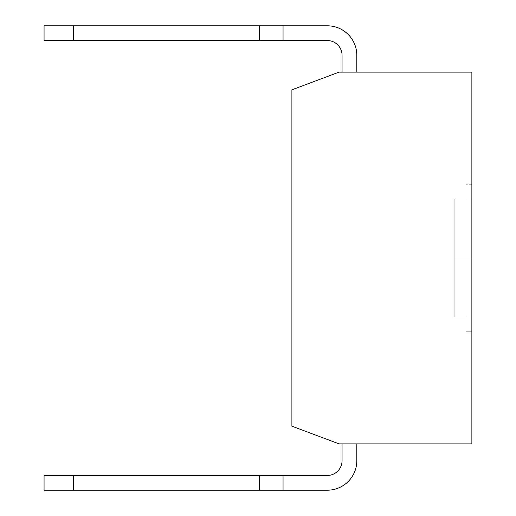 <?xml version="1.0" encoding="UTF-8"?>
<svg xmlns="http://www.w3.org/2000/svg" width="516" height="516" viewBox="0 0 516 516"><rect width="100%" height="100%" fill="white"/><g stroke="black" fill="none" stroke-linecap="round" stroke-linejoin="round"><path stroke-width="0.39" stroke-dasharray="2.58 1.94" d="M465.974 198.989L471.876 198.989L471.876 258L471.876 198.989L471.876 258L471.876 198.989L471.876 258L471.876 198.989L471.876 258L471.876 198.989L471.876 258L471.876 198.989L471.876 258L471.876 198.989L471.876 258L471.876 198.989L471.876 258L471.876 198.989L454.177 198.989L465.974 198.989L454.177 198.989L454.177 317.011L454.177 198.989L471.876 198.989L454.177 198.989L454.177 258L471.876 258L454.177 258L454.177 198.989L454.177 317.011L454.177 198.989L465.974 198.989L454.177 198.989L454.177 258L471.876 258L454.177 258L454.177 198.989L454.177 317.011L454.177 198.989L471.876 198.989L454.177 198.989L454.177 258L471.876 258L454.177 258L454.177 198.989L454.177 317.011L454.177 198.989L465.974 198.989L454.177 198.989L454.177 258L471.876 258L454.177 258L454.177 198.989L454.177 317.011L454.177 198.989L471.876 198.989L454.177 198.989L454.177 258L471.876 258L454.177 258L454.177 198.989L454.177 317.011L454.177 198.989L465.974 198.989L454.177 198.989L454.177 258L471.876 258L454.177 258L454.177 198.989L454.177 317.011L454.177 198.989L471.876 198.989L454.177 198.989L454.177 258L471.876 258L454.177 258L454.177 198.989L454.177 317.011L454.177 198.989L471.876 198.989L454.177 198.989L471.876 198.989L454.177 198.989L471.876 198.989L454.177 198.989L465.974 198.989L465.974 184.238L465.974 198.989L454.177 198.989L465.974 198.989L465.974 184.238L465.974 198.989L465.974 184.238L465.974 198.989L454.177 198.989L465.974 198.989L465.974 184.238L465.974 198.989L465.974 184.238L465.974 198.989L454.177 198.989L465.974 198.989L465.974 184.238L465.974 198.989L465.974 184.238L465.974 198.989L454.177 198.989L465.974 198.989L465.974 184.238L465.974 198.989M454.177 258L471.876 258L454.177 258M327.305 40.551L283.052 40.551L283.052 25.8L327.305 25.8A29.502 29.502 0 0 1 356.808 55.302L356.808 72.124L342.056 72.124L342.056 55.302L342.056 72.124L356.808 72.124L356.808 55.302A29.502 29.502 0 0 0 327.305 25.8A29.502 29.502 0 0 1 356.808 55.302L356.808 72.124L342.056 72.124L342.056 55.302L342.056 72.124L356.808 72.124L356.808 55.302A29.502 29.502 0 0 0 327.305 25.8A29.502 29.502 0 0 1 356.808 55.302L356.808 72.124L356.808 55.302A29.502 29.502 0 0 0 327.305 25.8A29.502 29.502 0 0 1 356.808 55.302A29.502 29.502 0 0 0 327.305 25.8L283.052 25.8L283.052 40.551L327.305 40.551A14.751 14.751 0 0 1 342.056 55.302L342.056 72.124L356.808 72.124L356.808 55.302A29.502 29.502 0 0 0 327.305 25.8A29.502 29.502 0 0 1 356.808 55.302L356.808 72.124L342.056 72.124L356.808 72.124L356.808 55.302A29.502 29.502 0 0 0 327.305 25.8A29.502 29.502 0 0 1 356.808 55.302L356.808 72.124L356.808 55.302A29.502 29.502 0 0 0 327.305 25.8L283.052 25.8L283.052 40.551L327.305 40.551A14.751 14.751 0 0 1 342.056 55.302A14.751 14.751 0 0 0 327.305 40.551L283.052 40.551L327.305 40.551A14.751 14.751 0 0 1 342.056 55.302A14.751 14.751 0 0 0 327.305 40.551L283.052 40.551L327.305 40.551A14.751 14.751 0 0 1 342.056 55.302A14.751 14.751 0 0 0 327.305 40.551L283.052 40.551L327.305 40.551A14.751 14.751 0 0 1 342.056 55.302L342.056 72.124L356.808 72.124L356.808 55.302A29.502 29.502 0 0 0 327.305 25.8L44.066 25.8L44.066 40.551L283.052 40.551L283.052 25.8L259.445 25.8L259.445 40.551L44.066 40.551L283.052 40.551L44.066 40.551L283.052 40.551L283.052 25.8L283.052 40.551L44.066 40.551L44.066 25.8L73.569 25.8L73.569 40.551L283.052 40.551L283.052 25.8L44.066 25.8L44.066 40.551L44.066 25.8L283.052 25.8L283.052 40.551L44.066 40.551L44.066 25.8L73.569 25.8L73.569 40.551L283.052 40.551L283.052 25.8L259.445 25.8L259.445 40.551L73.569 40.551L73.569 25.8L44.066 25.8L44.066 40.551L44.066 25.8L259.445 25.8L259.445 40.551L73.569 40.551L73.569 25.8L73.569 40.551L73.569 25.8L44.066 25.8L44.066 40.551L44.066 25.8L259.445 25.8L73.569 25.8L73.569 40.551L73.569 25.8L44.066 25.8L44.066 40.551L44.066 25.8L283.052 25.8L283.052 40.551L283.052 25.8L259.445 25.8L259.445 40.551L283.052 40.551L259.445 40.551L259.445 25.8L73.569 25.8L73.569 40.551L73.569 25.8L44.066 25.8L44.066 40.551L44.066 25.8L283.052 25.8L283.052 40.551L283.052 25.8L259.445 25.8L259.445 40.551L259.445 25.8L73.569 25.8L73.569 40.551L73.569 25.8L44.066 25.8L44.066 40.551L44.066 25.8L283.052 25.8L283.052 40.551L259.445 40.551L259.445 25.8L259.445 40.551L259.445 25.8L73.569 25.8L73.569 40.551L73.569 25.8L283.052 25.8L259.445 25.8L259.445 40.551L259.445 25.8L73.569 25.8L73.569 40.551M356.808 460.698L356.808 443.876L342.056 443.876L356.808 443.876L342.056 443.876L356.808 443.876L342.056 443.876L356.808 443.876L342.056 443.876L356.808 443.876L342.056 443.876L356.808 443.876L342.056 443.876L356.808 443.876L342.056 443.876L356.808 443.876L342.056 443.876L356.808 443.876L356.808 460.698A29.502 29.502 0 0 1 327.305 490.2A29.502 29.502 0 0 0 356.808 460.698L356.808 443.876L356.808 460.698A29.502 29.502 0 0 1 327.305 490.2L283.052 490.2L283.052 475.449L283.052 490.2L259.445 490.2L283.052 490.2L283.052 475.449L259.445 475.449L283.052 475.449L283.052 490.2L259.445 490.2L259.445 475.449L73.569 475.449L283.052 475.449L44.066 475.449L283.052 475.449L283.052 490.2L283.052 475.449L44.066 475.449L283.052 475.449L283.052 490.2L73.569 490.2L283.052 490.2L283.052 475.449L44.066 475.449L283.052 475.449L283.052 490.2L259.445 490.2L259.445 475.449L44.066 475.449L283.052 475.449L44.066 475.449L283.052 475.449L283.052 490.2L283.052 475.449L44.066 475.449L283.052 475.449L283.052 490.2L259.445 490.2L259.445 475.449L259.445 490.2L73.569 490.2L73.569 475.449L44.066 475.449L259.445 475.449L259.445 490.2L283.052 490.2L283.052 475.449L259.445 475.449L259.445 490.2L44.066 490.2L283.052 490.2L259.445 490.2L259.445 475.449L259.445 490.2L73.569 490.2L73.569 475.449L73.569 490.2L44.066 490.2L44.066 475.449L73.569 475.449L73.569 490.2L283.052 490.2L283.052 475.449L327.305 475.449L283.052 475.449L327.305 475.449L283.052 475.449L327.305 475.449L283.052 475.449L327.305 475.449L283.052 475.449L327.305 475.449L283.052 475.449L327.305 475.449L283.052 475.449L327.305 475.449L283.052 475.449L283.052 490.2L259.445 490.2L259.445 475.449L259.445 490.2L73.569 490.2L73.569 475.449L73.569 490.2L44.066 490.2L327.305 490.2A29.502 29.502 0 0 0 356.808 460.698A29.502 29.502 0 0 1 327.305 490.2L283.052 490.2L327.305 490.2A29.502 29.502 0 0 0 356.808 460.698L356.808 443.876L356.808 460.698A29.502 29.502 0 0 1 327.305 490.2L283.052 490.2L327.305 490.2A29.502 29.502 0 0 0 356.808 460.698A29.502 29.502 0 0 1 327.305 490.2L283.052 490.2L327.305 490.2A29.502 29.502 0 0 0 356.808 460.698L356.808 443.876L356.808 460.698A29.502 29.502 0 0 1 327.305 490.2L283.052 490.2L327.305 490.2A29.502 29.502 0 0 0 356.808 460.698A29.502 29.502 0 0 1 327.305 490.2L283.052 490.2L327.305 490.2A29.502 29.502 0 0 0 356.808 460.698A29.502 29.502 0 0 1 327.305 490.2L259.445 490.2L259.445 475.449L259.445 490.2L73.569 490.2L73.569 475.449L73.569 490.2L44.066 490.2L44.066 475.449L44.066 490.2L259.445 490.2L259.445 475.449L259.445 490.2L73.569 490.2L73.569 475.449L73.569 490.2L44.066 490.2L44.066 475.449L44.066 490.2L283.052 490.2M327.305 475.449A14.751 14.751 0 0 0 342.056 460.698L342.056 443.876L342.056 460.698A14.751 14.751 0 0 1 327.305 475.449A14.751 14.751 0 0 0 342.056 460.698L342.056 443.876L342.056 460.698A14.751 14.751 0 0 1 327.305 475.449A14.751 14.751 0 0 0 342.056 460.698L342.056 443.876L342.056 460.698A14.751 14.751 0 0 1 327.305 475.449A14.751 14.751 0 0 0 342.056 460.698L342.056 443.876L342.056 460.698A14.751 14.751 0 0 1 327.305 475.449L283.052 475.449M342.056 55.302L342.056 72.124L356.808 72.124L342.056 72.124L356.808 72.124L342.056 72.124L356.808 72.124L342.056 72.124L342.056 55.302L342.056 72.124L342.056 55.302L342.056 72.124L342.056 55.302L342.056 72.124L356.808 72.124L356.808 55.302L356.808 72.124L342.056 72.124L342.056 55.302L342.056 72.124M259.445 490.2L73.569 490.2L73.569 475.449L73.569 490.2L44.066 490.2L44.066 475.449L44.066 490.2L44.066 475.449L44.066 490.2L73.569 490.2L44.066 490.2L44.066 475.449L44.066 490.2L73.569 490.2L73.569 475.449L73.569 490.2L44.066 490.2L44.066 475.449L44.066 490.2L259.445 490.2L259.445 475.449M259.445 25.8L259.445 40.551L259.445 25.8L283.052 25.8L259.445 25.8L259.445 40.551L283.052 40.551L283.052 25.8L327.305 25.8L73.569 25.8M283.052 25.8L327.305 25.8A29.502 29.502 0 0 1 356.808 55.302L356.808 72.124M283.052 40.551L259.445 40.551M342.056 460.698L342.056 443.876M44.066 490.2L44.066 475.449L44.066 490.2M73.569 490.2L73.569 475.449M471.876 366.05L471.876 419.153L471.876 366.05M471.934 419.153L471.934 377.106L471.934 419.153M471.876 376.016L471.876 386.342M471.934 376.016L471.934 386.342M471.876 114.9L471.876 148.685M471.876 158.502L471.876 151.098M471.934 158.502L471.934 151.098M471.934 159.444L471.934 148.685M471.934 114.9L471.934 107.373M471.876 159.444L471.876 107.373M471.876 158.328L471.876 130.954M471.934 130.954L471.934 132.244M471.934 129.194L471.934 149.937L471.934 129.194M471.876 152.085L471.876 132.244M471.876 153.162L471.876 151.743M471.934 153.162L471.934 151.743M471.876 126.955L471.876 131.386M471.934 126.955L471.934 131.386M471.934 158.328L471.934 152.085M471.876 133.496L471.876 159.534M471.934 133.496L471.934 159.534M471.876 120.409L471.876 128.458M471.934 120.409L471.934 128.458M471.876 138.617L471.876 154.284M471.934 138.617L471.934 154.284M471.876 420.276L471.876 408.653M471.934 420.276L471.934 408.653M471.876 364.928L471.876 372.159L471.876 364.928M471.876 72.124L471.876 443.876L339.109 443.876L291.901 426.177L291.901 89.823L339.109 72.124L471.876 72.124M471.876 331.762L471.876 184.238L471.876 331.762L471.876 184.238L471.876 331.762L471.876 184.238L471.876 331.762L471.876 184.238L471.876 331.762L471.876 184.238L471.876 331.762L471.876 184.238L471.876 331.762L471.876 184.238L471.876 331.762L471.876 184.238L471.876 331.762L465.974 331.762L465.974 317.011L465.974 331.762L465.974 317.011L454.177 317.011L465.974 317.011L465.974 331.762L465.974 317.011L454.177 317.011L465.974 317.011L465.974 331.762L465.974 317.011L454.177 317.011L465.974 317.011L465.974 331.762L465.974 317.011L454.177 317.011L465.974 317.011L465.974 331.762L465.974 317.011L454.177 317.011L465.974 317.011L465.974 331.762L465.974 317.011L454.177 317.011L465.974 317.011L465.974 331.762L465.974 317.011L454.177 317.011L465.974 317.011L465.974 331.762L471.876 331.762M471.876 184.238L465.974 184.238L471.876 184.238M465.974 317.011L454.177 317.011L465.974 317.011"/><path stroke-width="0.77" d="M73.569 25.8L73.569 40.551L44.066 40.551L44.066 25.8L327.305 25.8A29.502 29.502 0 0 1 356.808 55.302L356.808 72.124M342.056 72.124L342.056 55.302A14.751 14.751 0 0 0 327.305 40.551L73.569 40.551M259.445 25.8L259.445 40.551M283.052 25.8L283.052 40.551M356.808 460.698L356.808 443.876L356.808 460.698A29.502 29.502 0 0 1 327.305 490.2L44.066 490.2L44.066 475.449L259.445 475.449L259.445 490.2M283.052 490.2L283.052 475.449L327.305 475.449A14.751 14.751 0 0 0 342.056 460.698L342.056 443.876M73.569 490.2L73.569 475.449M283.052 475.449L259.445 475.449M342.056 55.302A14.751 14.751 0 0 0 327.305 40.551A14.751 14.751 0 0 1 342.056 55.302A14.751 14.751 0 0 0 327.305 40.551A14.751 14.751 0 0 1 342.056 55.302A14.751 14.751 0 0 0 327.305 40.551A14.751 14.751 0 0 1 342.056 55.302A14.751 14.751 0 0 0 327.305 40.551M327.305 475.449A14.751 14.751 0 0 0 342.056 460.698A14.751 14.751 0 0 1 327.305 475.449A14.751 14.751 0 0 0 342.056 460.698A14.751 14.751 0 0 1 327.305 475.449A14.751 14.751 0 0 0 342.056 460.698A14.751 14.751 0 0 1 327.305 475.449A14.751 14.751 0 0 0 342.056 460.698M471.876 443.876L471.876 72.124L339.109 72.124L291.901 89.823L291.901 426.177L339.109 443.876L471.876 443.876"/></g></svg>
